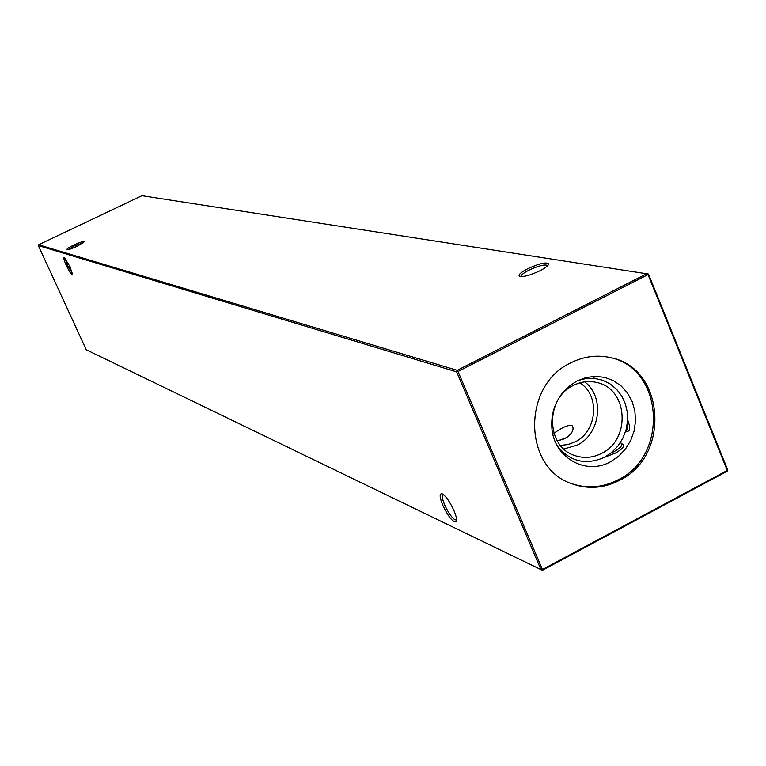 <?xml version="1.0" encoding="UTF-8"?>
<svg xmlns="http://www.w3.org/2000/svg" width="766" height="766" viewBox="0 0 766 766"><rect width="100%" height="100%" fill="white"/><g stroke="black" fill="none" stroke-linecap="round" stroke-linejoin="round"><path stroke-width="1.15" d="M604.566 457.264L615.471 453.051C623.026 448.732 625.286 445.707 622.241 443.974L621.255 443.61M620.652 442.154L621.37 443.887C622.442 445.735 620.077 448.273 614.284 451.5L610.828 453.127M73.747 245.053C80.066 242.18 83.628 241.07 84.432 241.702L77.529 246.106C72.119 248.596 68.605 249.783 67.006 249.668C66.479 249.065 68.72 247.523 73.747 245.053M83.561 242.678L74.312 245.934L68.222 249.611M527.726 268.722C539.187 263.504 546.148 261.876 548.619 263.839C548.552 265.476 545.651 267.794 539.896 270.781C530.752 275.08 524.068 276.976 519.846 276.469C517.672 275.243 520.296 272.658 527.726 268.722M547.709 265.63L547.508 265.362C544.339 264.299 538.125 265.907 528.875 270.197C523.437 273.022 520.813 275.166 521.014 276.641M443.112 494.348C441.609 495.219 442.126 498.733 444.673 504.89C448.263 512.655 451.749 517.644 455.128 519.855L456.584 519.865M442.825 505.33C439.56 497.22 439.311 493.371 442.087 493.773C445.802 495.956 449.747 501.529 453.912 510.472C456.431 516.514 457.149 520.305 456.076 521.847C452.763 522.23 448.349 516.724 442.825 505.33M65.081 258.171L67.351 265.199L72.511 273.529M66.345 265.534C64.028 260.287 63.329 257.596 64.239 257.462L70.06 266.75L72.492 274.726C71.41 274.841 69.361 271.777 66.345 265.534M627.163 424.69L627.44 428.931L625.774 430.865M567.185 437.405L557.571 440.9M553.904 433.278C562.953 426.853 569.109 424.383 572.374 425.877C574.356 429.669 572.01 433.882 565.346 438.506L557.313 440.938M610.291 357.569C663.682 368.59 668.89 455.866 618.095 479.822C602.67 487.703 587.053 488.928 571.245 483.49M619.541 480.339C670.729 456.201 664.974 368.12 611.009 357.741C597.317 354.581 583.893 356.286 570.747 362.864C521.885 385.221 522.967 468.055 571.934 483.758C587.953 489.503 603.828 488.363 619.541 480.339M577.028 380.961L586.038 377.533L595.431 376.326L604.709 377.379L613.432 380.645L621.149 385.949L627.488 393.015L632.132 401.489L634.851 410.94L635.531 420.907L634.133 430.904L630.724 440.421L625.477 449.01L618.65 456.22L610.579 461.716C585.578 476.04 552.928 456.976 551.826 426.882C551.185 414.396 554.661 403.194 562.254 393.255L569.052 386.265L577.028 380.961M577.842 380.558L586.086 378.509L594.464 378.385L602.564 380.204L610.014 383.862L616.486 389.176L621.676 395.907L625.343 403.749L627.335 412.319L627.555 421.243L625.994 430.099L622.729 438.497L617.913 446.032L611.747 452.38L604.537 457.235C585.961 465.479 570.287 461.793 557.485 446.176M573.351 385.461C581.26 381.487 589.322 380.558 597.537 382.665C628.168 389.348 630.935 439.636 601.597 453.367C592.817 457.829 583.931 458.566 574.931 455.588C545.986 447.105 544.798 398.588 573.351 385.461M584.64 381.851C604.91 396.635 600.515 434.006 577.258 445.113L563.833 448.953M579.805 382.876C600.238 395.065 597.375 431.325 575.218 441.829L567.979 444.558L560.425 445.372M648.486 274.046L141.93 195.694L38.587 244.775L457.187 370.342L647.146 273.519L648.026 274.601L648.486 274.046L727.7 469.797L727.183 471.253L542.414 570.306L542.433 569.531L727.288 470.448L648.026 274.601L458.02 371.481L542.433 569.531L541.045 569.827L456.641 371.864L38.3 245.56L86.252 349.765L542.414 570.306M626.368 431.22L626.511 431.268C630.246 431.861 630.619 428.012 627.641 419.72M727.183 471.253L727.7 469.797M458.02 371.481L457.187 370.342L456.641 371.864L458.02 371.481M38.587 244.775L38.3 245.56M618.507 456.345L615.998 458.317M547.949 265.352L548.619 263.839M456.574 519.817L456.086 520.076M593.449 376.393L594.263 378.366M572.958 427.284L572.374 425.877M583.644 378.911L582.505 378.595M625.736 430.98L626.511 431.268M456.584 520.037L456.076 521.847"/></g></svg>
